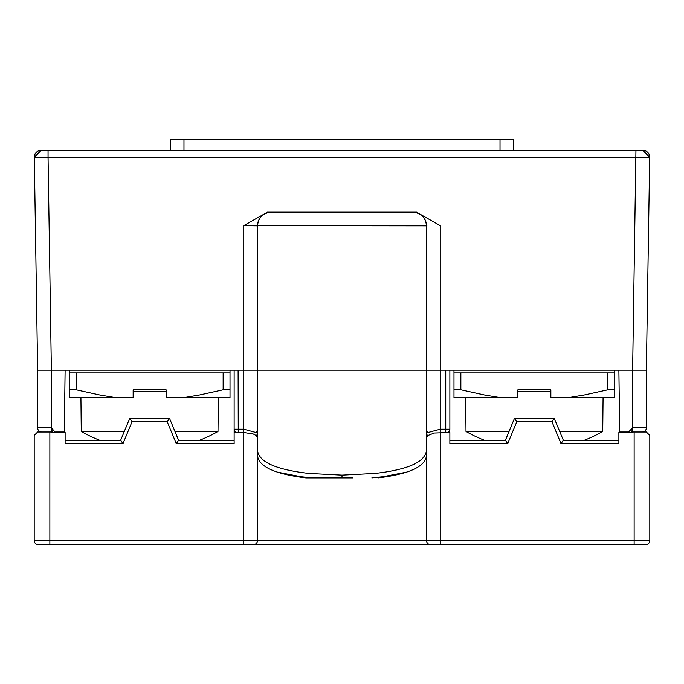 <?xml version="1.0" encoding="UTF-8"?>
<svg xmlns="http://www.w3.org/2000/svg" width="684" height="684" viewBox="0 0 684 684"><rect width="100%" height="100%" fill="white"/><g stroke="black" fill="none" stroke-linecap="round" stroke-linejoin="round"><path stroke-width="1.03" d="M550.851 391.479L517.874 391.479M465.659 397.652L466.001 431.459A137.236 137.236 0 0 0 484.332 440.248M584.401 440.248A137.236 137.236 0 0 0 602.724 431.459L559.7 431.459M509.05 431.459L466.001 431.459M99.599 440.248A137.236 137.236 0 0 1 81.276 431.459L80.926 397.652M81.276 431.459L124.3 431.459M447.849 432.502A4.121 3.839 180 0 0 449.867 429.201L449.867 370.172M453.979 370.172L453.979 372.917L614.754 372.917L614.754 389.76L614.754 370.172M37.637 410.708L37.637 370.172L37.637 427.885L37.637 410.708L37.637 427.885L51.386 427.885L51.377 432.502L51.377 432.006L52.309 432.006L51.386 427.885L55.498 432.502L65.117 432.502L65.117 443.685L122.958 443.685L132.063 421.695L167.187 421.695L176.292 443.685L234.133 443.685L234.133 370.172M412.777 212.151A13.74 13.74 0 0 0 412.768 212.143A13.74 13.74 0 0 1 426.508 225.891L426.508 370.172L646.363 370.172L649.689 157.286L646.363 370.172L646.363 427.885A4.121 4.121 0 0 1 642.242 432.006A4.121 4.121 0 0 0 646.363 427.885L632.623 427.885L628.502 432.006L619.687 432.006L618.883 432.502L618.883 443.685L561.042 443.685L563.334 440.248L618.883 440.248M170.239 150.309L170.239 139.322L513.761 139.322L513.761 150.309L170.239 150.309L170.239 139.322M445.746 370.172L445.746 429.201L440.248 429.201L426.508 432.929L427.252 431.732M427.722 435.657A4.121 3.848 180 0 1 426.508 432.929L426.508 370.172L238.118 370.172L238.254 429.201L243.752 429.201L257.492 432.929L256.748 431.732M238.254 370.172L243.752 370.172L243.752 225.626L426.919 225.823M48.051 150.309L48.051 157.311L649.689 157.286A6.874 6.874 0 0 0 642.823 150.309L41.177 150.309A6.874 6.874 0 0 0 34.311 157.286A6.874 6.874 0 0 1 41.177 150.309L34.311 157.286L41.177 150.309M426.508 370.172L440.248 370.172L440.248 225.626L416.599 212.143L267.401 212.143L243.752 225.626L257.081 225.823M352.893 477.902L312.143 477.902L301.182 476.739L277.507 472.165M49.864 544.678L49.864 540.557L34.2 540.557A4.121 4.121 0 0 0 38.321 544.678L253.371 544.678A4.121 4.121 0 0 0 257.492 540.557L257.492 437.82L256.115 435.528L253.371 434.041L243.752 432.502L243.752 370.172L257.492 370.172L257.492 225.891A13.74 13.74 0 0 1 271.232 212.143A13.74 13.74 0 0 0 271.223 212.151M253.371 544.678L440.248 544.678L430.629 544.678L440.248 544.678L440.248 540.557L649.8 540.557L649.8 435.443L646.363 432.006L634.136 432.006L634.136 544.678L645.679 544.678L440.248 544.678M37.637 370.172L34.311 157.286L48.051 157.311L51.377 370.172L37.637 370.172M37.637 427.885A4.121 4.121 0 0 0 41.758 432.006M34.2 540.557L34.2 435.443L37.637 432.006L49.864 432.006L49.864 540.557L243.752 540.557L243.752 544.678M51.377 432.006L49.864 432.006M174.95 431.459L217.999 431.459A137.236 137.236 0 0 1 199.668 440.248M218.341 397.652L217.999 431.459M133.149 391.479L166.126 391.479M230.012 372.917L230.012 397.652L166.126 397.652L166.126 389.803L133.149 389.803L133.149 397.652L115.699 397.652L99.702 394.967L76.121 389.76L69.246 389.76L69.246 397.652L115.699 397.652M238.118 370.172L51.377 370.172L51.377 427.885M430.629 544.678A4.121 4.121 0 0 1 426.508 540.557L243.752 540.557L243.752 432.502L234.133 432.502L234.133 429.201A4.121 3.839 -0 0 0 236.151 432.502M602.724 431.459L603.074 397.652M614.754 389.803L614.754 397.652L568.301 397.652L584.298 394.967L607.879 389.76L614.754 389.76M618.883 370.172L619.687 432.006M256.278 435.657A4.121 3.848 0 0 0 257.492 432.929L257.492 450.234C258.689 461.914 275.772 469.634 308.749 473.414L342 475.124L375.251 473.414C408.228 469.634 425.311 461.914 426.508 450.234L426.508 432.929M649.689 157.286A6.874 6.874 0 0 0 642.823 150.309L649.689 157.286L642.823 150.309M445.882 370.172L440.248 370.172L440.248 540.557L426.508 540.557L426.508 437.82L427.902 435.511L434.28 433.032L449.867 432.502L449.867 443.685L507.708 443.685L505.416 440.248L514.522 418.266L554.228 418.266L563.334 440.248M312.143 477.902L305.97 477.902C274.712 474.046 258.552 466.574 257.492 455.467M176.292 443.685L178.584 440.248L169.478 418.266L129.772 418.266L120.666 440.248L65.117 440.248M632.623 432.006L632.623 427.885L631.691 432.006L632.623 432.006L632.623 432.502L632.623 432.006L634.136 432.006M69.246 389.76L69.246 372.917L230.021 372.917L230.021 370.172M55.498 432.502L51.377 432.502M632.623 432.502L619.695 432.502M122.958 443.685L120.666 440.248M132.063 421.695L129.772 418.266M167.187 421.695L169.478 418.266M234.133 440.248L178.584 440.248M561.042 443.685L551.937 421.695L554.228 418.266M551.937 421.695L516.813 421.695L514.522 418.266M449.867 440.248L505.416 440.248M55.498 432.006L64.313 432.006L64.305 432.502M69.246 372.917L69.246 370.172M632.623 427.885L632.623 370.172L635.949 150.309M65.117 370.172L64.313 432.006M257.492 432.929L257.492 370.172M371.857 477.902L382.818 476.739L406.493 472.165M453.988 372.917L453.988 397.652L517.874 397.652L517.874 389.803L550.851 389.803L550.851 397.652L568.301 397.652M453.988 389.675L460.854 389.76L484.434 394.967L500.431 397.652M378.03 477.902C409.288 474.046 425.448 466.574 426.508 455.467M230.012 389.675L223.146 389.76L199.566 394.967L183.569 397.652M305.97 477.902L331.107 477.902M645.679 544.678A4.121 4.121 0 0 0 649.8 540.557M628.502 432.006L628.502 432.502M500.021 150.309L500.021 139.322M183.979 150.309L183.979 139.322M516.813 421.695L507.708 443.685M449.867 429.201L445.746 429.201L445.746 432.502M234.133 429.201L238.254 429.201L238.254 432.502M342 477.902L342 475.124M460.854 389.76L460.854 372.917M607.879 372.917L607.879 389.76M223.146 389.76L223.146 372.917M76.121 372.917L76.121 389.76M271.232 212.143C262.895 212.972 258.313 217.555 257.492 225.891L257.492 225.652M426.508 225.891C425.687 217.555 421.105 212.972 412.768 212.143"/></g></svg>
